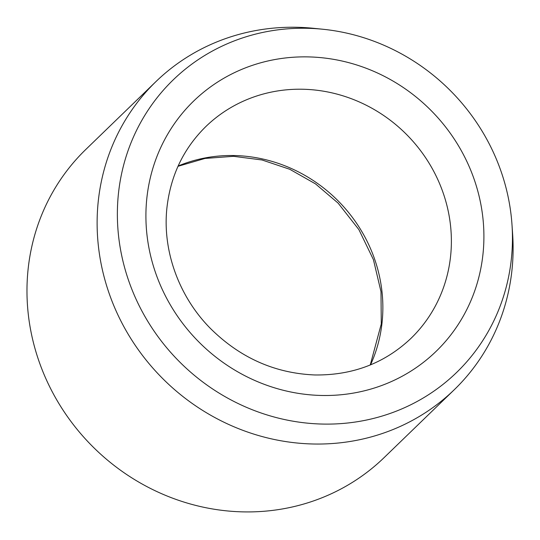 <?xml version="1.0" encoding="UTF-8"?>
<svg xmlns="http://www.w3.org/2000/svg" width="540" height="540" viewBox="0 0 540 540"><rect width="100%" height="100%" fill="white"/><g stroke="black" fill="none" stroke-linecap="round" stroke-linejoin="round"><path stroke-width="0.81" d="M512.345 231.647A203.675 191.632 -134.1 0 1 316.649 423.846A203.675 191.632 -134.1 0 1 117.389 211.059A203.675 191.632 -134.1 0 1 322.805 29.241A203.675 191.632 -134.1 0 1 511.994 224.748A203.675 191.632 -134.1 0 1 512.345 231.647M511.994 224.748L512.636 234.144A214.448 201.764 -134.1 0 1 513 241.407A214.448 201.764 -134.1 0 1 454.241 389.752L384.095 457.63A214.448 201.764 -134.1 0 1 89.978 443.833A214.448 201.764 -134.1 0 1 85.853 149.418L155.999 81.54A214.448 201.764 -134.1 0 1 313.436 28.296L322.805 29.241M454.241 389.752A214.448 201.764 -134.1 0 1 160.124 375.955A214.448 201.764 -134.1 0 1 155.999 81.54M178.126 166.023A147.434 138.713 -134.1 0 1 235.116 155.561A147.434 138.713 -134.1 0 1 370.528 364.858M320.524 395.442A174.238 163.937 45.9 0 0 458.372 145.591A174.238 163.937 45.9 0 0 165.827 137.491A174.238 163.937 45.9 0 0 320.524 395.442M410.906 338.438A147.434 138.713 45.9 0 0 439.162 182.621A147.434 138.713 45.9 0 0 303.629 89.262A147.434 138.713 45.9 0 0 205.862 126.542C183.668 148.379 170.708 175.304 166.982 207.32C162.162 249.824 178.443 295.954 210.094 328.111C239.74 357.642 274.624 373.262 314.739 374.963C352.519 375.449 384.575 363.272 410.906 338.438M370.251 364.973L381.274 323.959L380.997 291.681L373.43 259.673L358.904 229.635L338.155 203.162L315.495 183.87L289.771 169.283L262.055 159.982L233.51 156.317L204.998 158.443L178.004 166.3"/></g></svg>
